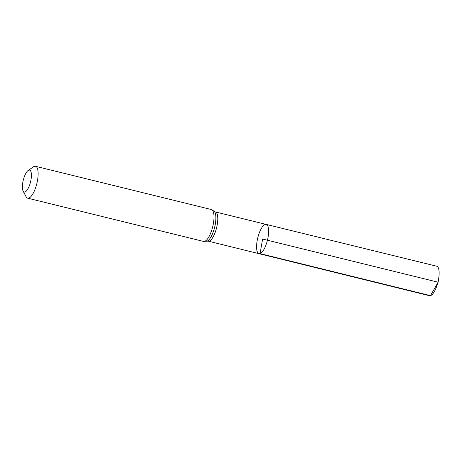 <?xml version="1.0" encoding="UTF-8"?>
<svg xmlns="http://www.w3.org/2000/svg" width="462" height="462" viewBox="0 0 462 462"><rect width="100%" height="100%" fill="white"/><g stroke="black" fill="none" stroke-linecap="round" stroke-linejoin="round"><path stroke-width="0.69" d="M260.066 253.615A15.067 4.978 103.8 0 1 259.009 253.678A15.067 4.978 -76.2 0 0 267.44 240.234A15.067 4.978 -76.2 0 0 266.204 224.411A15.067 4.978 103.8 0 1 267.787 238.733A15.067 4.978 103.8 0 1 260.066 253.615M24.988 192.007A11.302 3.736 103.8 0 1 23.1 191.049A11.302 3.736 103.8 0 1 23.273 180.186A11.302 3.736 103.8 0 1 28.153 170.49A11.302 3.736 103.8 0 1 31.133 178.892A11.302 3.736 103.8 0 1 24.988 192.007M28.153 170.49L33.414 166.846A16.418 5.429 103.8 0 1 35.505 166.291A16.418 5.429 103.8 0 1 37.226 181.895A16.418 5.429 103.8 0 1 28.817 198.106A16.418 5.429 103.8 0 1 27.668 198.175A16.418 5.429 103.8 0 1 26.068 196.714L23.1 191.049M265.148 224.474A15.067 4.978 -76.2 0 0 257.426 239.351A15.067 4.978 -76.2 0 0 259.009 253.678L429.441 295.709A15.182 5.018 -76.2 0 0 436.769 286.134A15.182 5.018 -76.2 0 0 438.744 278.095A15.182 5.018 -76.2 0 0 436.694 266.216L266.204 224.411A15.067 4.978 -76.2 0 0 265.148 224.474M436.769 286.134L438.132 282.207L262.607 239.045L260.066 253.615L430.503 295.645L438.132 282.207L438.744 278.095M207.057 241.176A15.708 5.192 -76.2 0 0 207.08 241.17L208.177 241.141A15.032 4.966 -76.2 0 0 209.234 241.077A15.032 4.966 -76.2 0 0 216.938 226.236A15.032 4.966 -76.2 0 0 215.361 211.942L266.204 224.411M27.668 198.175L203.523 241.418L207.08 241.17A15.708 5.192 -76.2 0 0 214.668 227.258A15.708 5.192 -76.2 0 0 214.397 211.411A15.708 5.192 -76.2 0 0 214.38 211.394M207.034 241.187A15.737 5.203 -76.2 0 0 214.634 227.246A15.737 5.203 -76.2 0 0 214.368 211.377L215.361 211.942M203.523 241.418A16.418 5.429 -76.2 0 0 204.672 241.349A16.418 5.429 -76.2 0 0 213.08 225.144A16.418 5.429 -76.2 0 0 211.359 209.534L214.368 211.377M208.177 241.141L259.009 253.678M35.505 166.291L211.359 209.534"/></g></svg>

